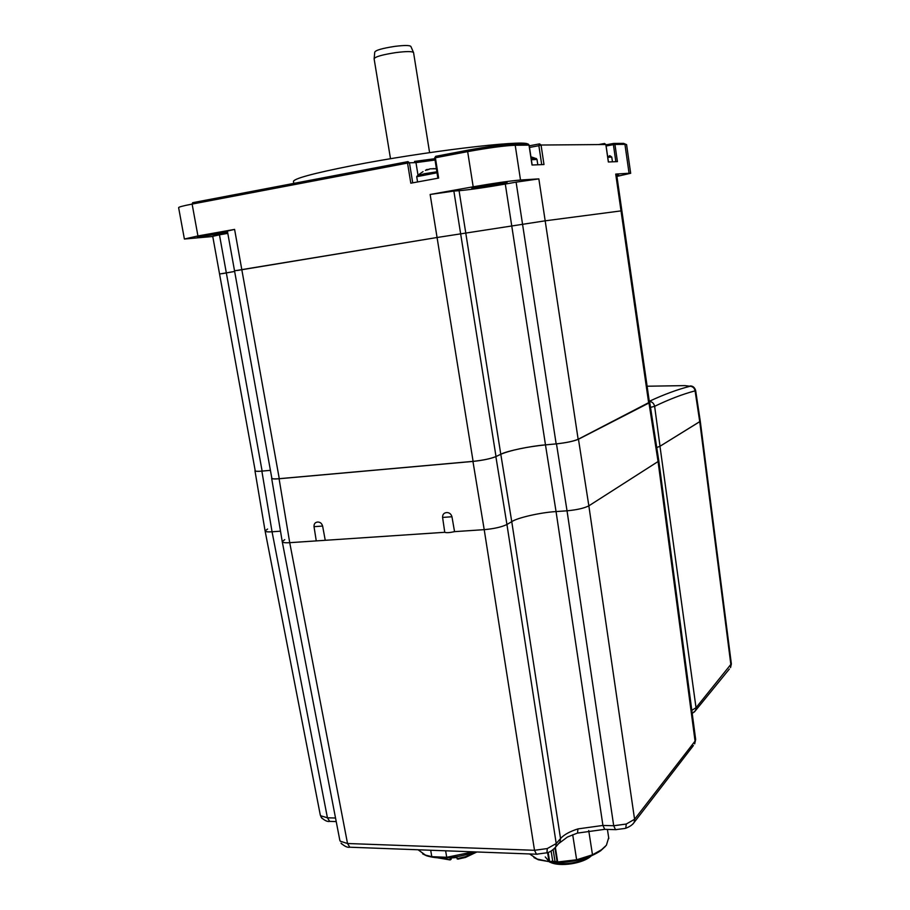 <?xml version="1.0" encoding="UTF-8"?>
<svg xmlns="http://www.w3.org/2000/svg" width="910" height="910" viewBox="0 0 910 910"><rect width="100%" height="100%" fill="white"/><g stroke="black" fill="none" stroke-linecap="round" stroke-linejoin="round"><path stroke-width="1.36" d="M616.923 176.392L630.676 173.287L629.06 173.241L624.942 144.36L614.944 144.451L617.412 161.627L608.358 161.98L605.832 144.519L541.052 145.031L543.987 164.539L532.02 165.017L529.006 145.134L515.208 145.247L520.509 180.021C509.839 180.919 494.062 183.183 473.189 186.8L467.66 151.629L435.389 157.771L438.643 178.087L410.808 183.194L407.543 163.072L192.124 204.079L197.936 235.952L234.598 229.4L279.268 478.683C274.399 479.081 271.908 478.899 271.817 478.137L234.53 270.816L437.073 237.499L545.181 220.823L621.871 210.779L545.181 220.823L437.073 237.499L237.419 270.452M219.56 274.001L212.735 236.338L219.458 234.825L262.125 471.096C257.598 471.494 255.289 471.346 255.198 470.675L219.56 274.012L234.643 271.453L222.393 273.648M262.125 471.096L270.418 470.334L261.864 471.118L272.056 531.781L327.429 817.806L335.528 818.022M279.268 478.683L473.098 461.359C483.096 460.289 490.729 458.685 496.007 456.536L500.784 454.261C510.999 450.109 525.889 446.981 545.477 444.876L556.158 443.887C566.145 442.806 573.471 441.259 578.146 439.268L649.421 402.265M482.038 185.936L507.086 182.591L496.689 184.946L471.812 188.256L482.038 185.936M227.682 232.71L197.379 237.032L227.568 232.095M616.775 175.368L618.72 175.289L616.843 175.857M293.771 183.399L293.486 181.75C292.588 178.917 312.358 173.503 352.796 165.506C423.241 151.674 522.226 139.799 527.652 143.939M197.936 235.952L184.389 239.034L212.758 236.498M227.796 233.347L219.458 234.825M234.53 270.805L227.386 231.049L234.598 229.4M648.682 403.005L615.717 174.083L629.06 173.241M615.717 174.083L616.605 174.129M520.509 180.021L538.845 178.872L578.146 439.268M473.098 461.359L430.146 194.478L473.189 186.8M430.146 194.478L453.862 191.077L496.007 456.536M556.158 443.887L516.106 182.148L505.3 184.059C485.451 187.505 470.038 189.712 459.072 190.702L453.862 191.077M516.106 182.148L538.845 178.872M514.104 144.03L527.504 143.951L529.04 145.316M541.712 164.63L538.868 145.691L541.052 145.031L539.585 143.882L538.868 145.691L529.495 147.454M374.181 58.377L374.749 52.188C375.489 50.266 382.154 48.332 394.758 46.387C404.427 45.193 409.807 45.216 410.876 46.467L413.504 52.45M413.572 52.689L413.549 52.541C412.275 51.267 406.417 51.278 395.986 52.575C382.371 54.68 375.079 56.75 374.112 58.786L390.504 158.738M271.669 478.364L282.236 541.575C282.555 542.61 285.046 542.986 289.721 542.678L316.271 540.893L314.018 526.674C313.904 523.887 315.099 522.34 317.567 522.044C320.081 521.965 321.765 523.307 322.618 526.048L325.245 540.301L289.721 542.678L347.529 843.513L534.5 850.293L547.274 848.564L556.215 843.559L560.526 838.542C564.029 834.675 569.831 831.467 577.941 828.908L602.92 825.438L604.729 829.34L605.434 829.363M444.762 532.293L325.245 540.301L444.762 532.293L442.59 517.426C442.522 514.514 443.841 512.899 446.548 512.58C449.278 512.489 451.087 513.888 451.963 516.755L454.545 531.645C449.699 532.725 446.435 532.953 444.762 532.293M280.496 531.19L272.056 531.781C267.699 532.088 265.379 531.781 265.083 530.86C265.424 531.793 267.745 532.088 272.056 531.781L280.496 531.19M700.29 421.284L659.978 446.275L696.025 707.718L731.356 663.788M731.367 663.936L730.537 667.587L730.923 665.039L699.767 421.921L695.081 390.845C682.511 394.212 669.032 399.376 654.631 406.326L660.012 446.253L700.29 421.341L695.638 390.447L695.081 390.845C694.512 388.047 692.851 386.522 690.11 386.25L684.889 385.613L647.112 386.227M660.012 446.253L656.747 447.538L659.978 446.275M625.079 828.441L615.501 829.658L613.704 825.745L567.032 510.806L556.055 511.579L602.92 825.438L613.704 825.745L626.262 824.039L634.577 819.273L695.058 741.104L658.066 461.529L658.772 460.585M459.072 190.702L500.784 454.261C506.495 451.076 530.541 446.048 545.477 444.876L556.055 511.579C541.154 512.364 517.289 517.756 511.75 521.658C517.289 517.756 541.154 512.364 556.055 511.579L567.032 510.806C576.951 509.873 584.22 508.212 588.85 505.835L658.066 461.529L588.85 505.835L634.577 819.273L634.179 822.367L632.712 824.232M546.364 852.977L546.955 852.784C549.606 852.34 552.529 850.395 555.748 846.96L560.048 841.921L560.526 838.542L511.75 521.658L506.938 524.49L556.215 843.559L555.748 846.96L554.19 848.757M547.274 848.564L546.955 852.784L536.468 854.206L534.5 850.293L484.211 529.654C494.141 528.744 501.717 527.026 506.938 524.49C501.717 527.026 494.141 528.744 484.211 529.654L454.545 531.645L484.211 529.654L472.95 461.427L279.086 478.751L289.721 542.678C285.092 542.974 282.601 542.622 282.236 541.598L284.762 539.619M255.153 470.368L254.948 470.686C255.209 471.38 257.507 471.528 261.864 471.118M271.783 477.932L271.646 478.194C271.919 478.978 274.399 479.161 279.086 478.751M472.95 461.427C482.914 460.346 490.547 458.742 495.87 456.604L506.938 524.49L511.75 521.658L500.796 454.261L495.87 456.604M556.476 443.864C566.418 442.76 573.755 441.225 578.464 439.234L588.85 505.835C584.22 508.212 576.951 509.873 567.032 510.806L556.476 443.864L545.477 444.876L505.3 184.059M695.627 739.261L694.683 743.88L695.661 739.477L658.783 460.688L658.066 461.529L648.966 402.982L578.464 439.234M648.966 402.982L649.376 401.958M649.285 401.31C663.822 394.519 677.427 389.491 690.11 386.25M650.502 407.373L654.631 406.326C653.96 403.38 652.186 401.731 649.296 401.378M265.117 531.053L320.229 814.723L320.65 815.747L327.429 817.806L329.682 821.389L336.222 821.571M282.271 541.791L339.771 839.998L340.26 841.204L347.529 843.513L349.781 847.21L350.737 847.244M267.586 529.04L265.083 530.883L254.971 470.834M691.805 710.346L696.025 707.718L695.615 710.46L694.273 712.064M607.63 156.44L610.519 156.19L611.77 157.066L607.755 157.305M416.712 176.654L417.474 175.698L424.435 173.742L436.811 171.797M429.054 169.374L427.268 169.851M436.322 168.714L432.978 168.634M436.334 168.771L430.191 168.828L425.448 170.386L426.733 169.544M427.29 169.977L427.177 169.396M430.692 850.236L431.795 856.685L446.719 857.277L445.627 850.804M446.719 857.277L473.348 851.84M474.906 851.896L469.06 853.921C452.168 858.653 438.006 859.267 426.562 855.764L422.661 853.887M431.795 856.685L425.448 855.104L418.088 849.769M451.28 858.528L451.644 857.504L449.711 859.222L450.291 859.802L451.246 858.596L451.053 859.404M457.161 858.96L456.877 856.776M476.044 851.942L465.556 856.674L457.889 858.46L458.037 859.188L457.059 857.914M439.473 857.971L450.416 859.802M476.92 851.976L465.522 857.425L458.06 859.097M529.586 853.944L537.23 859.074L549.344 861.679L538.356 859.779L533.942 857.573M608.688 837.689L606.413 845.219L601.499 849.769L592.49 854.786L588.713 830.511M605.389 846.402L600.68 850.748C589.76 857.982 575.609 861.929 558.205 862.589L553.792 861.724L549.811 862.259M558.205 862.589L557.409 861.997L576.633 859.779L592.49 854.786M552.882 861.815L552.723 861.167L549.344 861.679M576.633 859.779L572.697 834.732M557.409 861.997L554.986 861.258L553.143 849.656M551.107 850.998L552.723 861.167L556.044 861.941M531.201 158.761L536.354 158.511M418.009 175.186L415.972 162.617L409.454 162.81L412.708 182.842M434.935 160.046L415.972 162.617L414.505 161.434L434.718 158.727M529.245 145.827L539.493 143.894M605.844 144.565L604.502 143.484L598.575 144.576M605.958 144.838L613.579 143.439M614 143.427L623.646 143.37L626.592 144.644M184.377 238.943L178.633 207.707C178.383 207.07 182.876 205.865 192.124 204.079L192.658 202.691L407.873 161.639M435.685 156.338L434.605 157.987L435.799 156.304L467.967 150.173M468.047 150.15C488.113 146.499 503.31 144.463 513.672 144.042L515.208 145.247C504.424 145.691 488.579 147.829 467.66 151.629L468.047 150.15M615.842 161.684L613.397 144.656L606.117 145.998M407.964 161.616L409.454 162.81L407.543 163.072L407.964 161.616M613.397 144.656L613.624 143.427L614.944 144.451L613.397 144.656M598.7 144.576L604.558 143.496L605.059 144.519M604.502 143.484L605.912 144.531L608.426 161.98M437.846 178.235L434.752 157.999M322.618 526.048L314.018 526.674M451.963 516.755L442.59 517.426M692.226 713.52L695.615 710.46L729.365 669.032M626.262 824.039L625.75 828.236C629.765 826.735 632.575 824.79 634.179 822.367L693.42 745.517M577.941 828.908L577.532 833.082L604.729 829.34L616.195 829.681M558.558 843.672L567.442 837.029L576.917 833.276M322.038 818.409L320.65 815.747M341.705 843.98L341.057 843.172C344.628 846.38 347.54 847.722 349.781 847.21L537.275 854.24M339.839 840.374L340.26 841.204M330.603 821.411L329.682 821.389C327.589 821.912 324.825 820.661 321.401 817.624L320.286 815.053M417.553 181.954L416.712 176.711L436.971 172.798M450.916 857.584L451.019 858.232M450.12 857.664L450.268 858.539M547.592 852.568L549.037 861.634M548.173 852.351L549.651 861.611M557.693 861.975L555.396 847.551M557.148 861.907L554.952 848.109M589.566 856.606C577.111 863.522 564.268 865.353 551.05 862.077M531.349 159.739L536.991 159.455M616.593 174.106L649.433 402.334M630.676 173.287L626.581 144.588L624.897 144.178M532.157 165.006L529.154 145.168L528.289 144.076M429.6 152.618L413.561 52.587M690.224 385.942C692.828 385.908 694.626 387.41 695.638 390.447L695.638 390.447M658.783 460.665L649.717 402.3M731.367 663.925L700.29 421.341M612.453 161.821L611.77 157.066M610.678 156.19L609.541 155.678M423.025 171.626L418.077 175.118M426.562 855.764L425.448 855.104M438.063 857.903L450.052 859.927L451.644 857.903L456.456 857.573M600.68 850.748L601.499 849.769M608.813 838.531L607.414 829.419M538.356 859.779L537.23 859.074M591.204 855.935C583.344 863.567 559.718 867.173 550.14 862.214M549.526 861.907L545.249 856.947M537.799 164.778L536.991 159.409L536.149 158.67M535.569 158.386L530.905 156.793"/></g></svg>
